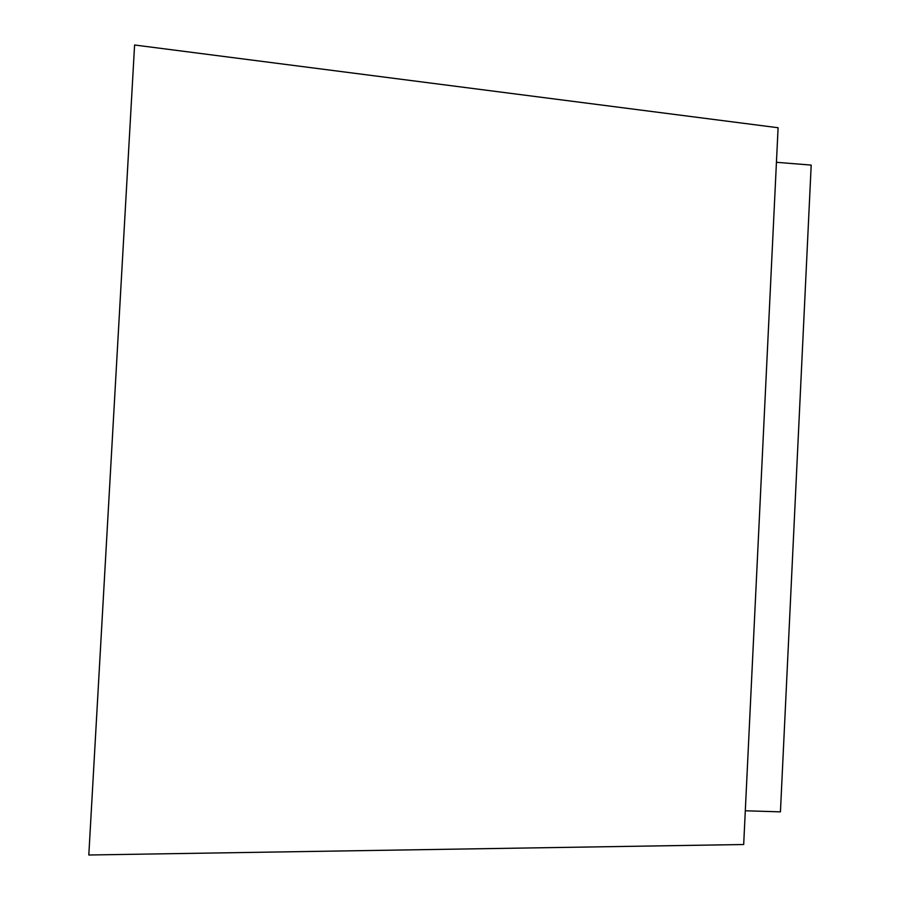 <?xml version="1.0" encoding="UTF-8"?>
<svg xmlns="http://www.w3.org/2000/svg" width="900" height="900" viewBox="0 0 900 900"><rect width="100%" height="100%" fill="white"/><g stroke="black" fill="none" stroke-linecap="round" stroke-linejoin="round"><path stroke-width="1.35" d="M776.43 162.304L811.192 165.083L780.435 811.856L745.301 810.776M134.595 45L88.808 855L743.681 844.515L778.095 127.744L134.595 45"/></g></svg>
